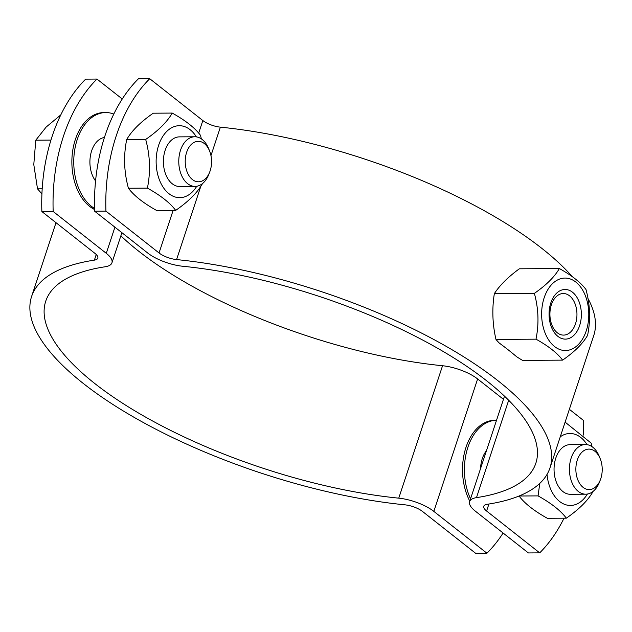 <?xml version="1.0" encoding="UTF-8"?>
<svg xmlns="http://www.w3.org/2000/svg" width="632" height="632" viewBox="0 0 632 632"><rect width="100%" height="100%" fill="white"/><g stroke="black" fill="none" stroke-linecap="round" stroke-linejoin="round"><path stroke-width="0.95" d="M535.999 339.163C539.088 323.868 538.543 308.606 534.372 293.367C546.332 285.064 554.659 276.784 559.36 268.537L519.33 268.805A90.984 37.162 -22.9 0 0 494.35 293.635A90.984 69.022 -94.3 0 0 495.978 339.431A90.984 31.861 -161.7 0 0 499.327 343.097A272.992 95.606 -161.7 0 1 516.644 356.74A90.984 31.861 -161.7 0 0 522.585 360.398L562.614 360.129C557.377 353.114 548.505 346.123 535.999 339.163L495.978 339.431M559.36 268.537C571.857 275.497 580.729 282.488 585.975 289.503C590.146 304.743 590.683 320.005 587.602 335.3C582.902 343.547 574.575 351.827 562.614 360.129M534.372 293.367L494.35 293.635M544.176 297.735A36.229 23.574 89.6 0 0 566.493 350.491A36.229 23.574 89.6 0 0 584.948 294.686A36.229 23.574 89.6 0 0 544.176 297.735M551.373 304.806A20.785 13.525 -90.4 0 1 563.294 293.525A20.785 13.525 -90.4 0 1 576.961 314.223A20.785 13.525 -90.4 0 1 563.578 335.102A20.785 13.525 -90.4 0 1 551.373 304.806M550.796 302.957A24.814 16.148 89.6 0 0 566.082 339.092A24.814 16.148 89.6 0 0 578.73 300.864A24.814 16.148 89.6 0 0 550.796 302.957M113.792 114.068A49.636 32.295 89.6 0 0 105.718 112.551L103.83 112.567A49.636 32.295 89.6 0 0 75.35 139.498A49.636 32.295 89.6 0 0 94.579 209.508M105.718 112.551A49.636 32.295 89.6 0 0 77.238 139.49A49.636 32.295 89.6 0 0 94.555 208.465M104.43 137.476A24.814 16.148 89.6 0 0 90.637 154.643A24.814 16.148 89.6 0 0 95.566 180.965M496.507 420.335A49.636 32.295 89.6 0 0 496.365 420.335L494.485 420.343A49.636 32.295 89.6 0 0 466.005 447.282A49.636 32.295 89.6 0 0 469.789 501.121M496.365 420.335A49.636 32.295 89.6 0 0 467.893 447.266A49.636 32.295 89.6 0 0 470.54 498.838M486.474 450.671A24.814 16.148 89.6 0 0 480.573 468.502M209.603 151.048L208.671 148.694A24.814 16.148 89.6 0 0 194.751 136.773A24.814 16.148 89.6 0 0 180.515 150.242A24.814 16.148 89.6 0 0 195.083 186.408A24.814 16.148 89.6 0 0 208.837 174.29L209.745 171.936A20.248 13.177 -90.4 0 1 192.065 179.275A20.248 13.177 -90.4 0 1 186.638 152.304A20.248 13.177 -90.4 0 1 197.84 141.331A20.248 13.177 -90.4 0 1 209.603 151.048A20.248 13.177 -90.4 0 1 209.745 171.936M195.083 186.408L179.709 186.511A24.814 16.148 -90.4 0 1 165.142 150.345A24.814 16.148 -90.4 0 1 179.377 136.875L194.751 136.773M60.791 114.913L46.191 127.016L35.779 140.193L33.788 164.541L37.509 188.85L41.925 193.874M50.955 140.091L35.779 140.193M42.194 188.818L37.509 188.85M600.258 458.824L599.318 456.478A24.814 16.148 89.6 0 0 585.406 444.549A24.814 16.148 89.6 0 0 571.17 458.018A24.814 16.148 89.6 0 0 585.738 494.185A24.814 16.148 89.6 0 0 599.492 482.074L600.4 479.712A20.248 13.177 -90.4 0 1 582.72 487.059A20.248 13.177 -90.4 0 1 577.285 460.088A20.248 13.177 -90.4 0 1 588.495 449.107A20.248 13.177 -90.4 0 1 600.258 458.824A20.248 13.177 -90.4 0 1 600.4 479.712M585.738 494.185L570.364 494.287A24.814 16.148 -90.4 0 1 555.789 458.121A24.814 16.148 -90.4 0 1 570.032 444.659L585.406 444.549M41.87 211.554A148.907 96.886 -90.4 0 1 85.66 79.134L96.973 79.055A148.907 96.886 89.6 0 0 53.175 211.483L41.87 211.554L94.974 253.393A14.892 5.214 18.3 0 1 97.802 258.14A14.892 5.214 18.3 0 1 94.381 260.131A272.992 95.606 -161.7 0 0 31.6 296.495A272.992 95.606 -161.7 0 0 139.917 420.628A272.992 95.606 -161.7 0 0 404.986 504.842A14.892 5.214 18.3 0 1 422.524 511.462L475.627 553.292L486.932 553.221A148.907 96.886 89.6 0 0 503.104 533.013M53.175 211.483L106.279 253.314A29.783 10.428 18.3 0 1 111.943 262.817A29.783 10.428 18.3 0 1 105.094 266.783A258.101 90.392 -161.7 0 0 45.741 301.172A258.101 90.392 -161.7 0 0 148.149 418.534A258.101 90.392 -161.7 0 0 398.76 498.158A29.783 10.428 18.3 0 1 433.829 511.383L486.932 553.221M120.862 235.831A258.101 90.392 -161.7 0 0 442.55 365.738A29.783 10.428 18.3 0 1 477.626 378.963L503.459 399.313M96.973 79.055L122.26 98.987M196.41 136.891A35.984 23.416 89.6 0 0 162.977 136.109A35.984 23.416 89.6 0 0 163.325 187.499A35.984 23.416 89.6 0 0 196.742 186.266M202.287 183.738L202.24 184.007C197.247 192.776 188.399 201.569 175.688 210.385C170.119 202.935 160.694 195.509 147.414 188.107C150.692 171.865 150.116 155.646 145.684 139.451C158.387 130.634 167.235 121.842 172.228 113.073C185.516 120.475 194.94 127.901 200.51 135.351L201.371 138.898M172.228 113.073L153.244 113.199C140.541 122.016 131.693 130.808 126.692 139.577C123.414 155.828 123.99 172.046 128.422 188.233C134 195.691 143.425 203.117 156.704 210.511L175.688 210.385M147.414 188.107L128.422 188.233M145.684 139.451L126.692 139.577M587.065 444.675A35.984 23.416 89.6 0 0 560.268 436.791M547.028 474.427A35.984 23.416 89.6 0 0 563.262 503.775A35.984 23.416 89.6 0 0 587.397 494.042M592.942 491.522L592.895 491.791C587.894 500.552 579.046 509.345 566.343 518.169C560.774 510.719 551.349 503.293 538.069 495.891L539.768 483.401M565.111 422.137L591.165 443.127L592.026 446.674M538.069 495.891L519.077 496.017C524.647 503.467 534.072 510.893 547.359 518.295L566.343 518.169M94.634 211.199A148.907 96.886 -90.4 0 1 138.432 78.779L149.737 78.708A148.907 96.886 89.6 0 0 105.939 211.127L94.634 211.199L147.738 253.037A29.783 10.428 18.3 0 0 182.814 266.262A258.101 90.392 -161.7 0 1 433.418 345.886A258.101 90.392 -161.7 0 1 535.833 463.248A258.101 90.392 -161.7 0 1 476.481 497.637A29.783 10.428 18.3 0 0 469.631 501.603L504.502 396.169M469.631 501.603A29.783 10.428 18.3 0 0 475.288 511.106L528.392 552.945L539.696 552.866L486.601 511.027A14.892 5.214 18.3 0 1 483.764 506.279A14.892 5.214 18.3 0 1 487.193 504.297A272.992 95.606 -161.7 0 0 549.966 467.925A272.992 95.606 -161.7 0 0 441.649 343.792A272.992 95.606 -161.7 0 0 176.581 259.578A14.892 5.214 18.3 0 1 159.043 252.966L105.939 211.127M149.737 78.708L202.84 120.538A14.892 5.214 -161.7 0 0 220.378 127.158A272.992 95.606 18.3 0 1 572.489 276.84M539.696 552.866A148.907 96.886 89.6 0 0 564.036 518.185M583.549 435.037A148.907 96.886 89.6 0 0 583.494 420.446L569.353 409.307M587.934 298.423A272.992 95.606 18.3 0 1 593.764 335.505L549.966 467.925M477.626 378.963L433.829 511.383M442.55 365.738L398.76 498.158M94.381 260.131L96.238 254.506M114.921 227.18L106.279 253.314M159.043 252.966L173.121 210.401M198.677 133.131L202.84 120.538M486.601 511.027L488.915 504.02M176.581 259.578L200.834 186.227M210.962 155.622L220.378 127.158M508.681 400.261L476.481 497.637M56.003 222.693L31.6 296.495M111.943 262.817L121.905 232.687"/></g></svg>
